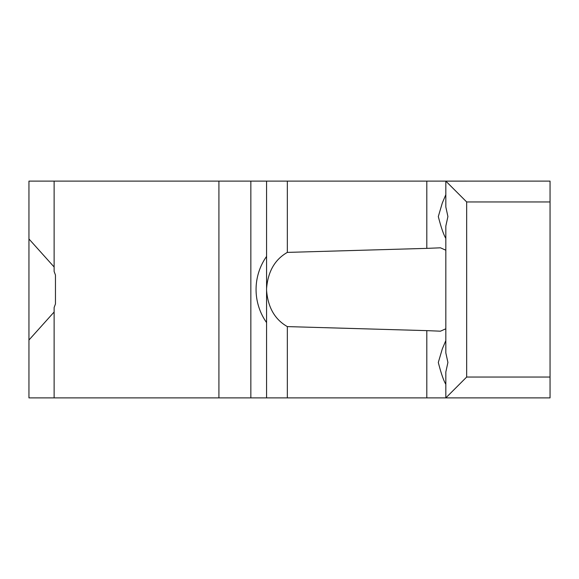 <?xml version="1.0" encoding="UTF-8"?>
<svg xmlns="http://www.w3.org/2000/svg" width="579" height="579" viewBox="0 0 579 579"><rect width="100%" height="100%" fill="white"/><g stroke="black" fill="none" stroke-linecap="round" stroke-linejoin="round"><path stroke-width="0.87" d="M550.05 181.111L550.05 201.955L466.667 201.955L445.83 181.118L550.05 181.111M445.83 181.118L426.803 181.111L426.803 248.369L287.336 252.401C274.851 259.515 267.925 271.587 266.572 288.617L266.572 397.889L445.83 397.889L466.667 377.045L550.05 377.045L550.05 397.889L445.83 397.889L445.83 371.986L447.907 362.454L445.83 352.922L445.83 226.078L447.907 216.546L445.83 207.014L445.83 181.118M266.572 288.617L266.572 181.111L426.803 181.111M466.667 201.955L466.667 377.045M550.05 377.045L550.05 201.955M445.83 384.318C443.565 380.504 441.053 373.209 438.31 362.454L442.298 348.927L445.83 340.59M287.336 181.111L287.336 252.401M445.83 238.41C443.565 234.589 441.06 227.301 438.31 216.546L442.298 203.019L445.83 194.682M426.803 248.369L440.474 247.812L445.83 250.215M266.572 290.383C267.925 307.406 274.844 319.478 287.336 326.599L287.336 397.889M287.336 326.599L426.803 330.631L426.803 397.889M445.83 328.785L440.474 331.188L426.803 330.631M266.572 181.111L28.95 181.111L28.95 397.889L266.572 397.889M98.596 397.889L208.845 397.889M54.122 266.991L28.95 238.968M28.95 340.032L54.122 312.009M250.852 181.111L250.852 397.889M218.92 181.111L218.92 397.889M54.122 181.111L54.122 271.45L55.461 275.061L55.461 303.939L54.122 307.55L54.122 397.889M266.572 256.425A57.321 57.321 0 0 0 266.572 322.575"/></g></svg>
